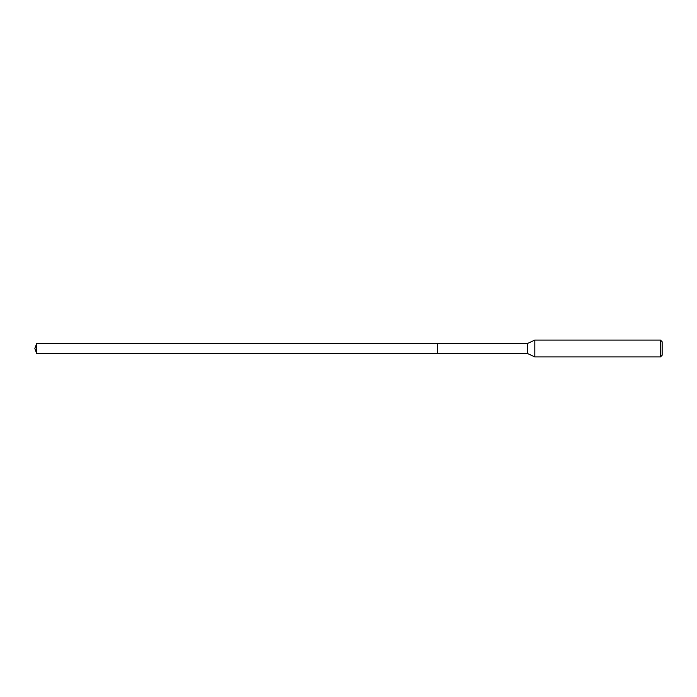 <?xml version="1.0" encoding="UTF-8"?>
<svg xmlns="http://www.w3.org/2000/svg" width="697" height="697" viewBox="0 0 697 697"><rect width="100%" height="100%" fill="white"/><g stroke="black" fill="none" stroke-linecap="round" stroke-linejoin="round"><path stroke-width="1.05" d="M437.516 343.49L36.671 343.49L36.671 353.51L437.516 353.51L437.516 343.49L437.516 353.51L527.507 353.51L527.507 343.49L437.516 343.49M36.671 353.51L34.85 348.5L36.671 343.49M527.507 343.49L534.808 340.084L534.808 356.916L527.507 353.51M534.808 356.916L660.468 356.916L660.468 340.084L534.808 340.084M660.468 340.084L662.15 341.765L662.15 355.235L660.468 356.916"/></g></svg>
